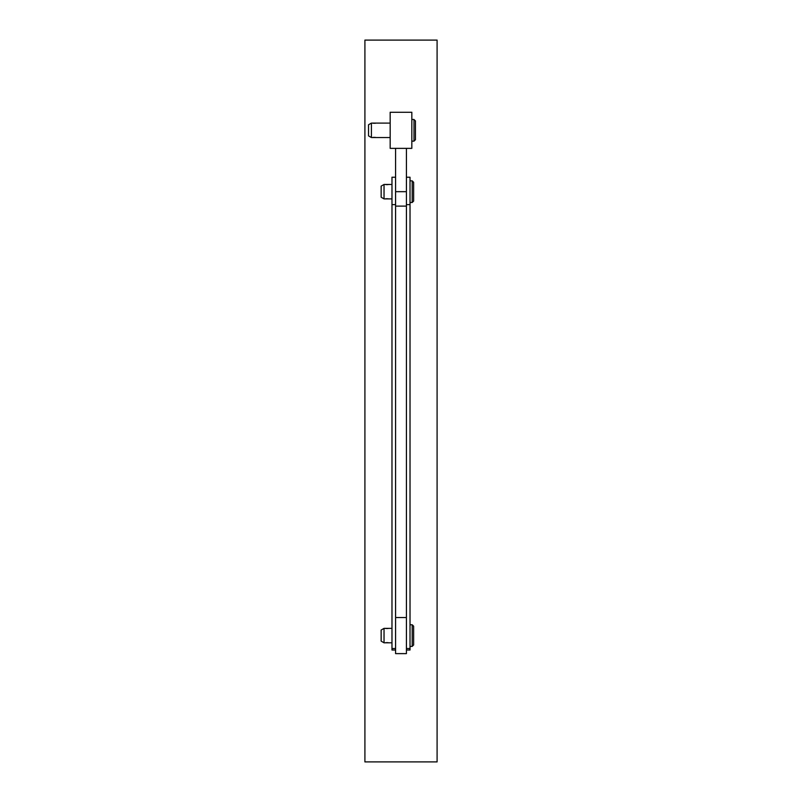 <?xml version="1.0" encoding="UTF-8"?>
<svg xmlns="http://www.w3.org/2000/svg" width="802" height="802" viewBox="0 0 802 802"><rect width="100%" height="100%" fill="white"/><g stroke="black" fill="none" stroke-linecap="round" stroke-linejoin="round"><path stroke-width="1.2" d="M395.587 617.54L395.587 653.63L406.413 653.63L406.413 617.54L395.587 617.54M437.09 761.9L364.91 761.9L364.91 40.1L437.09 40.1L437.09 761.9M395.587 191.678L395.587 206.114L406.413 206.114L406.413 191.678L395.587 191.678L395.587 148.37M406.413 148.37L406.413 191.678M390.173 112.28L411.827 112.28L411.827 148.37L390.173 148.37L390.173 112.28M410.022 648.537L406.413 648.537L406.413 177.242L410.022 177.242L410.022 650.021L406.413 650.021M391.977 204.63L395.587 204.63L395.587 177.242L391.977 177.242L391.977 650.021L395.587 650.021M395.587 204.63L395.587 648.537L391.977 648.537M384.038 642.803L384.038 628.367L381.15 630.031L381.15 641.139L384.038 642.803L391.977 642.803M391.977 628.367L384.038 628.367M385.782 628.507L387.998 628.517M388.068 642.663L385.852 642.653M412.188 646.412L413.632 644.968L413.632 626.202L412.188 624.758L412.188 646.412L410.022 646.412M384.038 198.896L384.038 184.46L381.15 186.124L381.15 197.232L384.038 198.896L391.977 198.896M391.977 184.46L384.038 184.46M385.782 184.6L387.998 184.61M388.068 198.756L385.852 198.746M412.188 202.505L413.632 201.061L413.632 182.295L412.188 180.851L412.188 202.505L410.022 202.505M371.406 137.543L371.406 123.107L368.519 124.771L368.519 135.879L371.406 137.543L390.173 137.543M390.173 123.107L371.406 123.107M373.151 123.247L375.366 123.257M375.436 137.403L373.221 137.393M413.992 141.152L415.436 139.708L415.436 120.942L413.992 119.498L413.992 141.152L411.827 141.152M406.413 204.63L410.022 204.63M412.188 624.758L410.022 624.758M412.188 180.851L410.022 180.851M413.992 119.498L411.827 119.498"/></g></svg>
